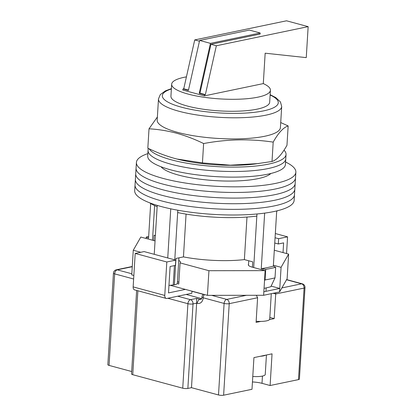 <?xml version="1.0" encoding="UTF-8"?>
<svg xmlns="http://www.w3.org/2000/svg" width="416" height="416" viewBox="0 0 416 416"><rect width="100%" height="100%" fill="white"/><g stroke="black" fill="none" stroke-linecap="round" stroke-linejoin="round"><path stroke-width="0.62" d="M147.867 153.603A79.877 18.918 3.5 0 0 136.412 162.453L135.034 184.99A79.877 18.918 3.5 0 0 161.626 200.928A79.877 18.918 3.5 0 0 246.802 209.066A79.877 18.918 3.5 0 0 294.486 194.74L294.143 200.372A79.877 18.918 3.5 0 1 246.454 214.703A79.877 18.918 3.5 0 1 161.283 206.56A79.877 18.918 3.5 0 1 134.69 190.622L135.034 184.99A79.877 18.918 3.5 0 0 161.626 200.928A79.877 18.918 3.5 0 0 246.802 209.066A79.877 18.918 3.5 0 0 294.486 194.74L294.83 189.108A79.877 18.918 3.5 0 1 247.146 203.434A79.877 18.918 3.5 0 1 161.975 195.296A79.877 18.918 3.5 0 0 247.146 203.434A79.877 18.918 3.5 0 0 294.83 189.108L295.178 183.472A79.877 18.918 3.5 0 1 247.489 197.803A79.877 18.918 3.5 0 1 162.318 189.66A79.877 18.918 3.5 0 0 247.489 197.803A79.877 18.918 3.5 0 0 295.178 183.472L295.521 177.84A79.877 18.918 3.5 0 1 247.832 192.166A79.877 18.918 3.5 0 1 162.661 184.028A79.877 18.918 3.5 0 0 247.832 192.166A79.877 18.918 3.5 0 0 295.521 177.84L295.864 172.208A79.877 18.918 3.5 0 0 285.574 162.022M135.377 179.353A79.877 18.918 3.5 0 0 161.975 195.296A79.877 18.918 3.5 0 1 135.377 179.353M135.72 173.722A79.877 18.918 3.5 0 0 162.318 189.66A79.877 18.918 3.5 0 1 135.72 173.722M136.068 168.09A79.877 18.918 3.5 0 0 162.661 184.028A79.877 18.918 3.5 0 1 136.068 168.09M161.049 166.769A56.274 13.328 3.5 0 0 178.703 175.126A56.274 13.328 3.5 0 0 270.884 173.482M136.412 162.453A79.877 18.918 3.5 0 0 163.01 178.396A79.877 18.918 3.5 0 0 248.18 186.534A79.877 18.918 3.5 0 0 295.864 172.208M154.237 254.311L157.227 205.405M146.156 238.493L146.24 237.084L148.564 238.222L150.686 203.502M276.713 210.922L273.333 266.146A76.248 18.06 -176.5 0 1 261.258 268.663L264.659 213.112M167.747 257.962L170.752 208.837M252.418 267.197L252.741 261.856L244.379 259.6A56.274 13.328 -176.5 0 1 183.451 256.896L175.978 258.45L174.366 284.861L168.958 285.407M153.774 240.552L154.102 235.217L155.381 235.56M277.857 210.636A68.983 16.338 -176.5 0 1 276.697 211.214M273.333 266.146L275.657 267.285L275.012 277.846L270.863 286.697A74.058 17.54 -176.5 0 1 264.051 288.345M253.687 267.54L256.833 216.081A68.983 16.338 -176.5 0 1 177.663 212.566L177.809 210.22M256.833 216.081L256.963 213.98M264.524 280.623L265.065 279.916A80.6 19.089 3.5 0 0 275.012 277.846M275.657 267.285A80.6 19.089 -176.5 0 1 265.715 269.355L265.065 279.916M265.715 269.355L261.258 268.663M173.228 285.095L174.424 265.616M174.772 259.86L177.663 212.566M157.149 206.695A68.983 16.338 -176.5 0 1 149.599 202.795M152.506 240.209L154.622 205.598M186.072 214.11L183.451 256.896M246.984 217.058L244.379 259.6M178.911 257.842L177.362 283.208A11.799 2.792 -176.5 0 1 174.366 284.861M146.24 237.084A80.6 19.089 -176.5 0 1 148.668 236.48M148.19 148.33L148.06 150.446A68.983 16.338 3.5 0 0 171.028 164.211A68.983 16.338 3.5 0 0 244.582 171.241A68.983 16.338 3.5 0 0 285.771 158.865L285.423 164.502A68.983 16.338 3.5 0 1 244.239 176.873A68.983 16.338 3.5 0 1 170.685 169.842A68.983 16.338 3.5 0 1 147.716 156.078L148.06 150.446A68.983 16.338 3.5 0 0 171.028 164.211A68.983 16.338 3.5 0 0 244.582 171.241A68.983 16.338 3.5 0 0 285.771 158.865L286.036 154.466A68.983 16.338 3.5 0 0 284.014 150.166M149.084 148.756A68.983 16.338 3.5 0 0 171.298 159.812A68.983 16.338 3.5 0 0 244.852 166.837A68.983 16.338 3.5 0 0 286.036 154.466M271.279 293.686L269.724 319.093A12.709 3.011 -176.5 0 1 256.157 321.277M140.759 252.283L133.266 250.26L140.821 237.052L153.66 240.521A11.981 2.839 3.5 0 0 155.059 240.859M248.518 264.295A11.981 2.839 -176.5 0 0 248.31 264.774A11.981 2.839 -176.5 0 0 252.299 267.166L265.138 270.634L208.936 270.702L180.066 262.902A13.614 3.224 3.5 0 0 180.466 262.194A13.614 3.224 3.5 0 0 178.75 260.478M273.39 265.236L281.076 267.311L279.781 288.439L263.843 291.756L263.63 295.277L279.568 291.959L287.123 278.751L288.631 254.103L281.076 267.311M274.305 250.234L288.631 254.103M208.936 270.702L207.428 295.35L263.63 295.277M207.428 295.35L170.274 285.314M133.848 275.47L131.758 274.908L133.266 250.26M177.211 283.608L178.771 284.029L180.066 262.902M271.144 286.104L279.781 288.439L279.568 291.959M265.138 270.634L263.843 291.756M178.859 282.563A13.614 3.224 3.5 0 0 177.455 281.601M185.401 289.396L168.496 292.916L170.113 266.51L175.427 265.403L175.75 260.125L144.128 251.581L135.195 253.443L133.146 286.894L164.767 295.433A3.63 2.314 105.1 0 0 166.234 298.433A3.63 2.314 105.1 0 0 166.967 298.449L191.844 293.27L191.968 291.174M175.75 260.125L166.811 261.986L135.195 253.443M166.811 261.986L164.767 295.433M166.234 298.433L134.618 289.895A3.63 2.314 -74.9 0 1 133.146 286.894M275.33 233.537L287.565 236.839L286.546 253.542M287.565 236.839L278.632 238.701L275.07 237.739M278.632 238.701L278.309 243.984L274.747 243.022M283.026 252.59L283.618 242.876L278.309 243.984M265.684 355.155A11.617 2.751 -176.5 0 1 260.302 356.278M266.438 354.999L265.242 374.483A11.617 2.751 -176.5 0 1 252.782 376.47M298.49 379.61L304.086 288.07A3.63 0.858 3.5 0 0 305.006 287.56L299.411 379.101A3.63 0.858 -176.5 0 1 298.49 379.61L270.109 385.518L272.048 353.834L253.937 357.604L251.997 389.293L223.621 395.2A3.63 0.858 -176.5 0 1 218.504 394.971L191.48 387.676L187.855 388.43A3.63 0.858 -176.5 0 1 182.738 388.201L132.74 374.696A3.63 0.858 -176.5 0 1 131.534 373.974L136.64 290.441M269.5 319.602L274.201 318.625L275.709 293.977L273.172 293.29M256.37 295.287L257.598 297.747L256.09 322.395L260.79 321.417M131.685 371.519L109.054 365.409A3.63 0.858 -176.5 0 1 107.843 364.686L113.443 273.14A3.63 0.858 3.5 0 0 114.655 273.868L109.054 365.409M177.715 296.213L190.538 299.676L196.576 298.418L196.648 303.17L191.48 387.676M252.444 381.956A13.614 3.224 -176.5 0 1 262.002 383.328L270.109 385.518M269.823 317.439L274.201 318.625M275.766 292.75L275.709 293.977L304.086 288.07A3.63 2.662 78.2 0 0 301.6 283.816L286.551 279.755M288.153 125.944L286.967 145.309C281.741 154.622 276.754 160.014 272.007 161.486L254.899 164.013A61.724 14.617 -176.5 0 1 178.074 159.312L174.954 158.506C165.859 155.99 156.816 152.542 147.831 148.158L149.016 128.794C158.236 129.329 167.398 130.796 176.498 133.198C185.624 135.725 194.667 139.173 203.622 143.546C227.053 139.152 250.245 138.674 273.192 142.121C278.418 132.808 283.405 127.416 288.153 125.944L280.717 122.554M258.482 163.561L230.339 165.188L202.441 162.911L176.925 159.021M281.7 106.491L280.405 127.618A61.724 14.617 -176.5 0 1 243.558 138.689A61.724 14.617 -176.5 0 1 177.741 132.397A61.724 14.617 -176.5 0 1 157.191 120.078L158.48 98.956A61.724 14.617 -176.5 0 0 179.036 111.275A61.724 14.617 -176.5 0 0 244.847 117.562A61.724 14.617 -176.5 0 0 281.7 106.491L280.457 101.967L275.777 97.578L270.145 94.682M157.378 117L149.016 128.794M273.192 142.121L272.007 161.486M203.622 143.546L202.441 162.911M186.425 76.861A49.468 11.716 3.5 0 0 171.662 84.209A49.468 11.716 3.5 0 0 188.131 94.084A49.468 11.716 3.5 0 0 240.88 99.122A49.468 11.716 3.5 0 0 270.416 90.251A49.468 11.716 3.5 0 0 263.302 83.6L265.164 53.196L306.259 57.621L308.157 26.64L216.346 45.76L205.369 94.624L204.62 94.775L204.376 95.872L263.302 83.6M171.662 84.209L170.929 96.184A49.468 11.716 3.5 0 0 187.398 106.054A49.468 11.716 3.5 0 0 240.146 111.093A49.468 11.716 3.5 0 0 269.682 102.222L270.416 90.251M199.628 40.44L249.376 30.082L260.187 32.999L210.439 43.358L199.628 40.44L188.406 90.397L183.004 88.936L182.754 90.033L204.376 95.872M308.157 26.64L286.536 20.8L194.724 39.92L183.747 88.785L183.004 88.936M210.439 43.358L199.217 93.319L204.62 94.775M260.187 32.999L260.125 34.055L210.938 44.299L216.346 45.76M199.456 41.194L194.724 39.92M210.938 44.299L199.966 93.163L205.369 94.624M199.966 93.163L199.217 93.319M188.484 90.059L183.747 88.785M257.598 297.747L229.221 303.659L223.621 395.2M281.876 287.924L301.6 283.816A3.63 2.314 -74.9 0 1 302.333 283.832A3.63 3.63 0 0 1 305.006 287.56M132.257 266.724L117.281 269.844L131.825 273.77M211.687 295.344L226.73 299.406L246.454 295.298M133.63 278.99L114.655 273.868A3.63 2.314 -74.9 0 1 117.281 269.844A3.63 2.662 78.2 0 0 116.329 269.807A3.63 3.63 0 0 0 113.443 273.14M218.504 394.971L224.104 303.43L203.159 297.773A7.259 5.33 78.2 0 1 197.324 303.352L196.648 303.17L193.024 303.924L187.855 388.43M137.878 290.774L132.74 374.696M182.738 388.201L187.907 303.701L167.82 298.272M196.576 298.418L199.95 299.333L201.313 299.047M201.578 298.615L186.17 294.45M197.324 303.352A3.63 2.314 105.1 0 1 199.95 299.333A3.63 2.662 -101.8 0 0 200.907 299.364C201.412 299.187 201.76 298.412 201.947 297.05A3.63 0.858 3.5 0 0 203.159 297.773A3.63 2.314 105.1 0 1 204.474 294.549M191.963 291.283L203.388 294.372M187.907 303.701A3.63 0.858 3.5 0 0 193.024 303.924A3.63 2.662 -101.8 0 0 190.538 299.676A3.63 2.314 -74.9 0 0 187.907 303.701M224.104 303.43A3.63 0.858 3.5 0 0 229.221 303.659A3.63 2.662 78.2 0 0 226.73 299.406A3.63 2.314 105.1 0 0 224.104 303.43M262.449 376.074L262.002 383.328M171.371 88.982A58.089 13.759 3.5 0 0 181.662 107.25A58.089 13.759 3.5 0 0 257.192 111.966A58.089 13.759 3.5 0 0 270.124 95.025M270.317 173.623L270.291 174.008M161.595 166.972L161.574 167.357M248.461 265.278L248.737 260.775M266.172 287.898L265.975 291.143M203.502 294.289A3.63 3.63 0 0 0 201.947 297.05M116.329 269.807L132.272 266.49M286.64 279.594L302.333 283.832M171.392 88.644L165.412 90.849L160.295 94.583L158.48 98.956"/></g></svg>
